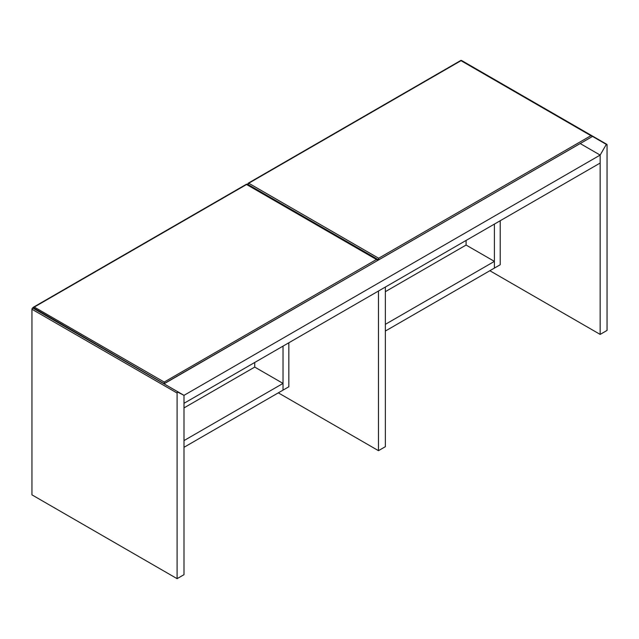 <?xml version="1.0" encoding="UTF-8"?>
<svg xmlns="http://www.w3.org/2000/svg" width="639" height="639" viewBox="0 0 639 639"><rect width="100%" height="100%" fill="white"/><g stroke="black" fill="none" stroke-linecap="round" stroke-linejoin="round"><path stroke-width="0.96" d="M489.841 270.72L600.157 334.405L607.05 330.427L600.157 334.405L600.157 155.077L606.323 144.39L607.05 144.813L607.05 330.427L607.05 144.813A1.022 0.591 -60 0 0 606.834 144.342A1.022 0.591 -60 0 0 606.323 144.39L592.321 136.307L606.323 144.39L600.157 155.077L580.196 143.551L600.157 155.077L600.157 163.041L183.992 403.305L183.992 395.349L183.992 574.677L177.091 578.662L183.992 574.677L183.992 395.349L183.992 403.305L600.157 163.041L600.157 155.077L580.196 143.551L600.157 155.077L600.157 334.405L489.841 270.72M461.893 60.857L461.318 60.529M606.834 144.342L461.693 60.545A1.022 0.591 120 0 0 461.214 60.577M31.95 494.858L177.091 578.662L177.091 393.041L177.546 392.011L183.992 395.349L600.157 155.077L183.992 395.349L32.677 307.99L31.95 309.244L31.95 494.858L31.95 309.244L177.091 393.041L177.091 578.662L31.95 494.858M32.677 307.99L177.818 391.787A1.022 0.591 -60 0 0 177.091 393.041L31.95 309.244A1.022 0.591 120 0 1 32.677 307.99M385.357 446.685L378.464 450.671L278.316 392.849L378.464 450.671L385.357 446.685L385.357 287.047L385.357 446.685M378.464 291.033L378.464 450.671L378.464 291.033M254.729 362.465L254.729 367.082L283.029 383.416L254.729 367.082L183.992 407.922L254.729 367.082L254.729 362.465M283.029 390.125L288.836 386.771L288.836 342.776L288.836 386.771L283.029 390.125L283.029 346.13L283.029 390.125L283.029 383.416L183.992 440.598L283.029 383.416L283.029 390.125L183.992 447.308L283.029 390.125M371.754 263.899L164.71 383.432L371.754 263.899M376.467 259.498L246.566 184.503L34.29 307.055L164.199 382.058L376.467 259.498L164.199 382.058L164.199 383.576L377.921 260.337L377.497 259.746L376.467 259.498L377.921 260.337L164.319 383.568L164.199 382.058L34.29 307.055L33.052 307.455L33.563 308.31L163.68 383.432L33.068 307.591L246.566 184.503L376.467 259.498M39.53 311.672L33.468 308.246M377.274 259.642L246.566 184.152L33.268 307.303M39.73 311.872L33.563 308.31L39.73 311.872M466.095 240.432L466.095 245.049L494.402 261.391L466.095 245.049L385.357 291.664L466.095 245.049L466.095 240.432M494.402 268.092L500.209 264.738L500.209 220.743L500.209 264.738L494.402 268.092L494.402 224.097L494.402 268.092L494.402 261.391L385.357 324.34L494.402 261.391L494.402 268.092L385.357 331.042L494.402 268.092M248.02 183.665A1.022 0.591 60 0 1 248.228 183.193A1.022 0.591 60 0 1 248.739 183.241L248.02 183.665L248.02 184.503A1.022 0.591 180 0 1 247.716 184.08A1.022 0.591 180 0 1 248.02 183.665L248.02 184.503L377.617 259.322L378.647 259.354L378.647 258.244L378.647 259.354L379.374 259.498L373.2 263.06L591.858 136.818L592.177 136.107L590.923 135.684L378.647 258.244L248.739 183.241L378.647 258.244L590.923 135.684L461.015 60.689L248.739 183.241A1.022 0.591 120 0 0 248.02 184.503L248.02 184.99L248.02 184.503L377.617 259.322L377.194 259.57L379.183 259.57L591.858 136.818L373.2 263.06L579.701 143.799M248.02 184.503L248.739 183.241L461.015 60.338L592.177 136.107L591.858 136.818L579.525 143.943L591.986 136.738M62.87 325.227L62.215 324.979L62.87 325.227M591.946 135.931L461.015 60.338L248.228 183.193L247.716 184.815"/></g></svg>
